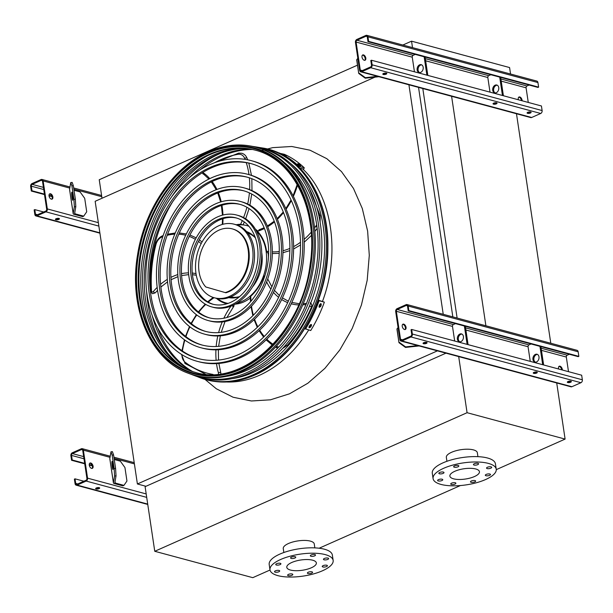 <?xml version="1.0" encoding="UTF-8"?>
<svg xmlns="http://www.w3.org/2000/svg" width="613" height="613" viewBox="0 0 613 613"><rect width="100%" height="100%" fill="white"/><g stroke="black" fill="none" stroke-linecap="round" stroke-linejoin="round"><path stroke-width="0.92" d="M402.856 45.025L411.545 41.171L509.579 67.553L510.545 74.012M411.545 41.171L412.511 47.622M357.486 65.162L99.237 179.747L102.003 198.252M374.949 77.138L95.153 201.294L137.396 483.979L145.963 486.285M437.414 350.858L137.396 483.979M408.925 84.793L443.23 314.293M418.541 87.383L452.838 316.883M422.809 88.533L457.114 318.032M451.543 95.927L485.894 325.779M516.43 113.39L550.78 343.242M283.842 552.52L283.26 548.597A15.67 5.44 -8.5 0 1 288.478 543.516A15.67 5.44 -8.5 0 1 304.768 540.428A15.67 5.44 -8.5 0 1 314.262 543.969L314.844 547.884M496.277 469.635L565.102 439.092L467.075 412.702L154.76 551.286L252.786 577.668L270.026 570.021M319.135 548.229L460.417 485.542M477.925 456.662L477.343 452.739A15.67 5.44 171.5 0 0 473.474 449.896A15.67 5.44 171.5 0 0 455.972 450.747A15.67 5.44 171.5 0 0 446.341 457.375L446.923 461.29M154.76 551.286L145.105 486.668L445.98 353.165M565.102 439.092L556.665 382.619M467.075 412.702L458.639 356.237M453.566 478.822A14.95 5.188 -8.5 0 1 449.873 476.109A14.95 5.188 -8.5 0 1 463.888 468.776A14.95 5.188 -8.5 0 1 479.443 471.696A14.95 5.188 -8.5 0 1 470.255 478.017A14.95 5.188 -8.5 0 1 453.566 478.822M442.134 479.228A2.613 0.904 171.5 0 0 439.215 479.366A2.613 0.904 171.5 0 0 437.613 480.469A2.613 0.904 171.5 0 0 440.326 480.983A2.613 0.904 171.5 0 0 442.778 479.703A2.613 0.904 171.5 0 0 442.134 479.228M455.244 482.753A2.613 0.904 171.5 0 0 452.325 482.898A2.613 0.904 171.5 0 0 450.724 484.002A2.613 0.904 171.5 0 0 453.436 484.508A2.613 0.904 171.5 0 0 455.888 483.228A2.613 0.904 171.5 0 0 455.244 482.753M475.006 480.592A2.613 0.904 171.5 0 0 472.087 480.738A2.613 0.904 171.5 0 0 470.485 481.841A2.613 0.904 171.5 0 0 473.198 482.354A2.613 0.904 171.5 0 0 475.65 481.067A2.613 0.904 171.5 0 0 475.006 480.592M489.841 474.01A2.613 0.904 171.5 0 0 486.929 474.155A2.613 0.904 171.5 0 0 485.32 475.259A2.613 0.904 171.5 0 0 488.04 475.765A2.613 0.904 171.5 0 0 490.484 474.485A2.613 0.904 171.5 0 0 489.841 474.01M491.059 466.861A2.613 0.904 171.5 0 0 488.147 467.006A2.613 0.904 171.5 0 0 486.538 468.11A2.613 0.904 171.5 0 0 489.258 468.616A2.613 0.904 171.5 0 0 491.71 467.336A2.613 0.904 171.5 0 0 491.059 466.861M477.948 463.336A2.613 0.904 171.5 0 0 475.037 463.474A2.613 0.904 171.5 0 0 473.428 464.577A2.613 0.904 171.5 0 0 476.148 465.091A2.613 0.904 171.5 0 0 478.592 463.803A2.613 0.904 171.5 0 0 477.948 463.336M458.187 465.489A2.613 0.904 171.5 0 0 455.267 465.635A2.613 0.904 171.5 0 0 453.666 466.738A2.613 0.904 171.5 0 0 456.386 467.252A2.613 0.904 171.5 0 0 458.83 465.964A2.613 0.904 171.5 0 0 458.187 465.489M443.352 472.071A2.613 0.904 171.5 0 0 440.433 472.217A2.613 0.904 171.5 0 0 438.831 473.32A2.613 0.904 171.5 0 0 441.544 473.834A2.613 0.904 171.5 0 0 443.996 472.546A2.613 0.904 171.5 0 0 443.352 472.071M440.962 484.416A31.93 11.08 -8.5 0 1 433.085 478.623A31.93 11.08 -8.5 0 1 463.022 462.945A31.93 11.08 -8.5 0 1 496.231 469.183A31.93 11.08 -8.5 0 1 476.615 482.692A31.93 11.08 -8.5 0 1 440.962 484.416M433.085 478.623L432.28 473.236A31.93 11.08 -8.5 0 1 462.217 457.566A31.93 11.08 -8.5 0 1 495.427 463.803L496.231 469.183M291.773 562.489A14.95 5.188 -8.5 0 1 307.305 559.546A14.95 5.188 -8.5 0 1 316.354 562.918A14.95 5.188 -8.5 0 1 302.339 570.259A14.95 5.188 -8.5 0 1 286.792 567.339A14.95 5.188 -8.5 0 1 291.773 562.489M279.045 570.45A2.613 0.904 171.5 0 0 276.134 570.588A2.613 0.904 171.5 0 0 274.524 571.699A2.613 0.904 171.5 0 0 277.245 572.205A2.613 0.904 171.5 0 0 279.689 570.925A2.613 0.904 171.5 0 0 279.045 570.45M292.156 573.983A2.613 0.904 171.5 0 0 289.244 574.12A2.613 0.904 171.5 0 0 287.635 575.224A2.613 0.904 171.5 0 0 290.355 575.737A2.613 0.904 171.5 0 0 292.807 574.45A2.613 0.904 171.5 0 0 292.156 573.983M311.917 571.822A2.613 0.904 171.5 0 0 309.006 571.96A2.613 0.904 171.5 0 0 307.397 573.063A2.613 0.904 171.5 0 0 310.117 573.576A2.613 0.904 171.5 0 0 312.569 572.297A2.613 0.904 171.5 0 0 311.917 571.822M326.76 565.24A2.613 0.904 171.5 0 0 323.84 565.378A2.613 0.904 171.5 0 0 322.239 566.481A2.613 0.904 171.5 0 0 324.951 566.994A2.613 0.904 171.5 0 0 327.403 565.707A2.613 0.904 171.5 0 0 326.76 565.24M327.978 558.083A2.613 0.904 171.5 0 0 325.059 558.228A2.613 0.904 171.5 0 0 323.457 559.332A2.613 0.904 171.5 0 0 326.17 559.845A2.613 0.904 171.5 0 0 328.622 558.558A2.613 0.904 171.5 0 0 327.978 558.083M314.867 554.558A2.613 0.904 171.5 0 0 311.948 554.696A2.613 0.904 171.5 0 0 310.347 555.799A2.613 0.904 171.5 0 0 313.059 556.313A2.613 0.904 171.5 0 0 315.511 555.033A2.613 0.904 171.5 0 0 314.867 554.558M295.106 556.719A2.613 0.904 171.5 0 0 292.186 556.857A2.613 0.904 171.5 0 0 290.585 557.96A2.613 0.904 171.5 0 0 293.298 558.474A2.613 0.904 171.5 0 0 295.75 557.194A2.613 0.904 171.5 0 0 295.106 556.719M280.264 563.301A2.613 0.904 171.5 0 0 277.352 563.439A2.613 0.904 171.5 0 0 275.743 564.542A2.613 0.904 171.5 0 0 278.463 565.056A2.613 0.904 171.5 0 0 280.915 563.776A2.613 0.904 171.5 0 0 280.264 563.301M280.639 559.493A31.93 11.08 -8.5 0 1 313.818 553.21A31.93 11.08 -8.5 0 1 333.15 560.412A31.93 11.08 -8.5 0 1 303.213 576.082A31.93 11.08 -8.5 0 1 269.996 569.845A31.93 11.08 -8.5 0 1 280.639 559.493M269.996 569.845L269.191 564.466A31.93 11.08 -8.5 0 1 279.834 554.106A31.93 11.08 -8.5 0 1 313.013 547.823A31.93 11.08 -8.5 0 1 332.346 555.026L333.15 560.412M90.778 463.007A2.904 1.693 -113.9 0 1 92.954 465.604A2.904 1.693 -113.9 0 1 92.356 468.347A2.904 1.693 -113.9 0 1 91.582 468.386A2.904 1.693 -113.9 0 1 89.414 465.788A2.904 1.693 -113.9 0 1 90.004 463.045A2.904 1.693 -113.9 0 1 90.778 463.007M87.567 478.155L83.376 450.157A2.322 1.701 -74.9 0 0 82.257 448.678A2.322 1.701 -74.9 0 0 81.337 448.77L72.288 452.785A2.322 1.701 -74.9 0 0 70.886 455.704L71.568 460.279L72.219 459.995L71.529 455.413A1.448 1.065 105.1 0 1 72.411 453.589L81.452 449.574A1.448 1.065 105.1 0 1 82.035 449.521A1.448 1.065 105.1 0 1 82.732 450.448L86.916 478.446A1.448 1.065 105.1 0 1 86.042 480.27L76.993 484.285A1.448 1.065 105.1 0 1 76.418 484.339A1.448 1.065 105.1 0 1 75.721 483.412L75.031 478.837L74.388 479.128L75.07 483.703A2.322 1.701 -74.9 0 0 76.188 485.182A2.322 1.701 -74.9 0 0 77.115 485.09L86.165 481.075A2.322 1.701 -74.9 0 0 87.567 478.155L146.193 493.94M114.148 483.504L122.876 485.856L123.956 485.373L115.229 483.029A1.448 0.506 -8.5 0 1 114.869 482.76A1.448 0.506 -8.5 0 1 114.869 482.707L116.033 475.872L114.6 476.025L113.436 482.86A2.904 1.004 171.5 0 0 113.428 482.975A2.904 1.004 171.5 0 0 114.148 483.504M92.011 468.432A2.904 1.693 66.1 0 0 92.088 465.298A2.904 1.693 66.1 0 0 89.705 463.244M96.164 488.99A2.031 0.705 171.5 0 0 98.432 488.875A2.031 0.705 171.5 0 0 99.681 488.017A2.031 0.705 171.5 0 0 97.567 487.626A2.031 0.705 171.5 0 0 95.659 488.622A2.031 0.705 171.5 0 0 96.164 488.99M83.897 481.22L75.031 478.837M99.245 487.672A2.031 0.705 -8.5 0 1 96.042 488.178A2.031 0.705 -8.5 0 1 95.973 488.163M92.103 465.344L89.237 464.57M84.663 463.344L72.219 459.995M92.295 465.857L89.26 465.037M84.732 463.819L71.568 460.279M123.956 485.373L126.952 481.013L124.945 467.558L120.332 461.145L114.256 459.512M110.976 451.796L112.409 451.635L113.574 454.946L112.133 455.107L110.976 451.796L109.811 458.631A2.904 1.004 171.5 0 0 109.811 458.746A2.904 1.004 171.5 0 0 109.842 458.861M114.6 476.025L114.148 468.57L115.581 468.409L113.574 454.946M115.581 468.409L116.033 475.872M114.148 468.57L112.133 455.107M112.769 464.018A4.061 0.429 83.8 0 1 112.961 469.504A4.061 0.429 83.8 0 1 112.095 465.512A4.061 0.429 83.8 0 1 112.079 461.428A4.061 0.429 83.8 0 1 112.769 464.018M569.99 381.638L569.921 381.125M568.504 371.67L566.32 357.042A1.448 1.065 105.1 0 1 567.194 355.218L569.347 354.268M558.658 369.018A2.904 1.693 -113.9 0 1 559.24 366.237A2.904 1.693 -113.9 0 1 560.014 366.199A2.904 1.693 -113.9 0 1 562.359 370.014M404.971 329.572A2.904 1.693 66.1 0 0 405.047 326.43A2.904 1.693 66.1 0 0 402.664 324.377M395.691 311.58L399.875 339.579A2.322 1.701 -74.9 0 0 400.994 341.058A2.322 1.701 -74.9 0 0 401.921 340.966L410.971 336.958A2.322 1.701 -74.9 0 0 412.373 334.039L411.683 329.457L411.039 329.748L411.721 334.323A1.448 1.065 105.1 0 1 410.848 336.146L401.799 340.161A1.448 1.065 105.1 0 1 401.224 340.215A1.448 1.065 105.1 0 1 400.527 339.296L396.343 311.297A1.448 1.065 105.1 0 1 397.216 309.465L406.258 305.458A1.448 1.065 105.1 0 1 406.84 305.397A1.448 1.065 105.1 0 1 407.538 306.324L408.227 310.898L408.871 310.615L408.189 306.04A2.322 1.701 -74.9 0 0 407.063 304.561A2.322 1.701 -74.9 0 0 406.143 304.646L397.094 308.661A2.322 1.701 -74.9 0 0 395.691 311.58M561.692 369.838A2.904 1.693 66.1 0 0 558.941 366.444M455.513 323.633L453.367 324.584A1.448 1.065 -74.9 0 0 452.494 326.407L454.677 341.035M403.737 324.139A2.904 1.693 -113.9 0 1 405.913 326.737A2.904 1.693 -113.9 0 1 405.316 329.48A2.904 1.693 -113.9 0 1 404.542 329.526A2.904 1.693 -113.9 0 1 402.373 326.921A2.904 1.693 -113.9 0 1 402.963 324.177A2.904 1.693 -113.9 0 1 403.737 324.139M408.871 310.615L578.848 356.368L578.205 356.651L408.227 310.898M531.08 343.97L528.935 344.92A1.448 1.065 -74.9 0 0 528.061 346.743L530.245 361.371M536.85 372.068A2.031 0.705 -8.5 0 1 533.639 372.574A2.031 0.705 -8.5 0 1 533.571 372.558M570.918 381.24A2.031 0.705 -8.5 0 1 567.715 381.746A2.031 0.705 -8.5 0 1 567.646 381.73M400.994 341.058L570.979 386.811A2.322 1.701 -74.9 0 0 571.906 386.719L580.948 382.704A2.322 1.701 -74.9 0 0 582.35 379.792L581.668 375.21L411.683 329.457M570.849 381.217A2.031 0.705 171.5 0 0 568.58 381.324A2.031 0.705 171.5 0 0 567.332 382.19A2.031 0.705 171.5 0 0 569.446 382.581A2.031 0.705 171.5 0 0 571.354 381.585A2.031 0.705 171.5 0 0 570.849 381.217M536.781 372.045A2.031 0.705 171.5 0 0 534.513 372.16A2.031 0.705 171.5 0 0 533.264 373.018A2.031 0.705 171.5 0 0 535.371 373.409A2.031 0.705 171.5 0 0 537.279 372.413A2.031 0.705 171.5 0 0 536.781 372.045M426.571 342.383A2.031 0.705 171.5 0 0 424.296 342.491A2.031 0.705 171.5 0 0 423.054 343.349A2.031 0.705 171.5 0 0 425.161 343.747A2.031 0.705 171.5 0 0 427.069 342.751A2.031 0.705 171.5 0 0 426.571 342.383M578.848 356.368L578.166 351.785A2.322 1.701 -74.9 0 0 577.048 350.314L407.063 304.561M426.64 342.399A2.031 0.705 -8.5 0 1 423.43 342.912A2.031 0.705 -8.5 0 1 423.361 342.889M543.639 364.98L540.896 346.613M542.689 364.72L539.946 346.353M537.486 354.421A4.061 2.981 -74.9 0 0 534.038 357.647A4.061 2.981 -74.9 0 0 535.402 362.168M536.528 361.938A4.061 2.981 -74.9 0 0 539.026 357.877A4.061 2.981 -74.9 0 0 537.026 354.245A4.061 2.981 -74.9 0 0 533.088 357.394A4.061 2.981 -74.9 0 0 534.911 362.091A4.061 2.981 -74.9 0 0 536.528 361.938M467.121 344.383L464.378 326.016M460.961 341.594A4.061 2.981 -74.9 0 0 463.459 337.533A4.061 2.981 -74.9 0 0 461.459 333.901A4.061 2.981 -74.9 0 0 457.52 337.05A4.061 2.981 -74.9 0 0 459.344 341.748A4.061 2.981 -74.9 0 0 460.961 341.594M468.071 344.636L465.328 326.269M461.918 334.085A4.061 2.981 -74.9 0 0 458.47 337.311A4.061 2.981 -74.9 0 0 459.834 341.824M398.067 327.442L396.948 329.212L398.963 342.667L397.04 328.691M399.048 342.154L405.591 346.912L405.5 347.425L419.131 345.939M417.782 345.579L405.591 346.912M405.5 347.425L398.963 342.667M529.755 112.409L529.678 111.903M528.268 102.44L526.084 87.812A1.448 1.065 105.1 0 1 526.958 85.989L529.103 85.038M518.422 99.789A2.904 1.693 -113.9 0 1 519.004 97.007A2.904 1.693 -113.9 0 1 519.778 96.969A2.904 1.693 -113.9 0 1 522.123 100.785M364.735 60.342A2.904 1.693 66.1 0 0 364.812 57.201A2.904 1.693 66.1 0 0 362.429 55.147M355.456 42.351L359.639 70.349A2.322 1.701 -74.9 0 0 360.758 71.828A2.322 1.701 -74.9 0 0 361.685 71.736L370.735 67.729A2.322 1.701 -74.9 0 0 372.137 64.809L371.447 60.227L370.804 60.518L371.486 65.093A1.448 1.065 105.1 0 1 370.612 66.917L361.563 70.932A1.448 1.065 105.1 0 1 360.988 70.985A1.448 1.065 105.1 0 1 360.291 70.066L356.099 42.067A1.448 1.065 105.1 0 1 356.981 40.243L366.022 36.228A1.448 1.065 105.1 0 1 366.605 36.167A1.448 1.065 105.1 0 1 367.302 37.094L367.984 41.669L368.635 41.385L367.946 36.811A2.322 1.701 -74.9 0 0 366.827 35.332A2.322 1.701 -74.9 0 0 365.907 35.416L356.858 39.431A2.322 1.701 -74.9 0 0 355.456 42.351M521.456 100.609A2.904 1.693 66.1 0 0 518.705 97.214M415.277 54.404L413.131 55.354A1.448 1.065 -74.9 0 0 412.258 57.178L414.442 71.805M363.501 54.909A2.904 1.693 -113.9 0 1 365.677 57.515A2.904 1.693 -113.9 0 1 365.08 60.25A2.904 1.693 -113.9 0 1 364.306 60.296A2.904 1.693 -113.9 0 1 362.137 57.691A2.904 1.693 -113.9 0 1 362.727 54.948A2.904 1.693 -113.9 0 1 363.501 54.909M368.635 41.385L538.612 87.138L537.969 87.421L367.984 41.669M490.844 74.74L488.699 75.69A1.448 1.065 -74.9 0 0 487.825 77.522L490.009 92.142M496.614 102.838A2.031 0.705 -8.5 0 1 493.404 103.344A2.031 0.705 -8.5 0 1 493.335 103.329M530.682 112.01A2.031 0.705 -8.5 0 1 527.479 112.516A2.031 0.705 -8.5 0 1 527.41 112.501M360.758 71.828L530.743 117.581A2.322 1.701 -74.9 0 0 531.663 117.489L540.712 113.474A2.322 1.701 -74.9 0 0 542.114 110.562L541.432 105.98L371.447 60.227M530.613 111.987A2.031 0.705 171.5 0 0 528.345 112.095A2.031 0.705 171.5 0 0 527.096 112.961A2.031 0.705 171.5 0 0 529.211 113.351A2.031 0.705 171.5 0 0 531.119 112.355A2.031 0.705 171.5 0 0 530.613 111.987M496.545 102.815A2.031 0.705 171.5 0 0 494.27 102.93A2.031 0.705 171.5 0 0 493.028 103.789A2.031 0.705 171.5 0 0 495.135 104.187A2.031 0.705 171.5 0 0 497.043 103.183A2.031 0.705 171.5 0 0 496.545 102.815M386.328 73.154A2.031 0.705 171.5 0 0 384.06 73.261A2.031 0.705 171.5 0 0 382.811 74.119A2.031 0.705 171.5 0 0 384.926 74.518A2.031 0.705 171.5 0 0 386.834 73.522A2.031 0.705 171.5 0 0 386.328 73.154M538.612 87.138L537.93 82.556A2.322 1.701 -74.9 0 0 536.812 81.085L366.827 35.332M386.405 73.169A2.031 0.705 -8.5 0 1 383.194 73.683A2.031 0.705 -8.5 0 1 383.125 73.66M503.403 95.751L500.66 77.384M502.453 95.49L499.71 77.123M497.25 85.199A4.061 2.981 -74.9 0 0 493.802 88.418A4.061 2.981 -74.9 0 0 495.166 92.938M496.292 92.709A4.061 2.981 -74.9 0 0 498.79 88.647A4.061 2.981 -74.9 0 0 496.783 85.015A4.061 2.981 -74.9 0 0 492.852 88.165A4.061 2.981 -74.9 0 0 494.676 92.862A4.061 2.981 -74.9 0 0 496.292 92.709M426.886 75.154L424.142 56.787M420.725 72.365A4.061 2.981 -74.9 0 0 423.223 68.304A4.061 2.981 -74.9 0 0 421.215 64.672A4.061 2.981 -74.9 0 0 417.284 67.821A4.061 2.981 -74.9 0 0 419.108 72.518A4.061 2.981 -74.9 0 0 420.725 72.365M427.836 75.407L425.093 57.04M421.683 64.855A4.061 2.981 -74.9 0 0 418.235 68.081A4.061 2.981 -74.9 0 0 419.599 72.595M357.823 58.212L356.712 59.982L358.72 73.437L356.797 59.461M358.812 72.924L365.356 77.682L365.264 78.196L378.895 76.709M377.547 76.349L365.356 77.682M365.264 78.196L358.72 73.437M50.542 193.777A2.904 1.693 -113.9 0 1 52.718 196.375A2.904 1.693 -113.9 0 1 52.12 199.118A2.904 1.693 -113.9 0 1 51.346 199.156A2.904 1.693 -113.9 0 1 49.178 196.558A2.904 1.693 -113.9 0 1 49.768 193.815A2.904 1.693 -113.9 0 1 50.542 193.777M47.324 208.926L43.14 180.927A2.322 1.701 -74.9 0 0 42.021 179.456A2.322 1.701 -74.9 0 0 41.094 179.54L32.052 183.555A2.322 1.701 -74.9 0 0 30.65 186.475L31.332 191.049L31.983 190.766L31.294 186.183A1.448 1.065 105.1 0 1 32.175 184.36L41.217 180.345A1.448 1.065 105.1 0 1 41.799 180.291A1.448 1.065 105.1 0 1 42.496 181.218L46.68 209.217A1.448 1.065 105.1 0 1 45.806 211.041L36.757 215.056A1.448 1.065 105.1 0 1 36.182 215.109A1.448 1.065 105.1 0 1 35.477 214.182L34.795 209.608L34.152 209.899L34.834 214.473A2.322 1.701 -74.9 0 0 35.952 215.952A2.322 1.701 -74.9 0 0 36.88 215.86L45.929 211.845A2.322 1.701 -74.9 0 0 47.324 208.926L98.348 222.665M73.912 214.274L82.64 216.627L83.72 216.151L74.985 213.799A1.448 0.506 -8.5 0 1 74.633 213.539A1.448 0.506 -8.5 0 1 74.633 213.477L75.797 206.642L74.365 206.796L73.2 213.631A2.904 1.004 171.5 0 0 73.192 213.753A2.904 1.004 171.5 0 0 73.912 214.274M51.776 199.202A2.904 1.693 66.1 0 0 51.844 196.068A2.904 1.693 66.1 0 0 49.469 194.014M55.921 219.761A2.031 0.705 171.5 0 0 58.189 219.653A2.031 0.705 171.5 0 0 59.438 218.787A2.031 0.705 171.5 0 0 57.331 218.397A2.031 0.705 171.5 0 0 55.423 219.393A2.031 0.705 171.5 0 0 55.921 219.761M43.653 211.991L34.795 209.608M59.009 218.443A2.031 0.705 -8.5 0 1 55.806 218.948A2.031 0.705 -8.5 0 1 55.737 218.933M51.867 196.114L49.002 195.348M44.427 194.114L31.983 190.766M52.059 196.627L49.025 195.808M44.496 194.589L31.332 191.049M83.72 216.151L86.717 211.791L84.709 198.328L80.096 191.915L74.02 190.283M70.74 182.567L72.173 182.413L73.338 185.716L71.897 185.877L70.74 182.567L69.575 189.402A2.904 1.004 171.5 0 0 69.575 189.517A2.904 1.004 171.5 0 0 69.606 189.632M74.365 206.796L73.912 199.34L75.345 199.179L73.338 185.716M75.345 199.179L75.797 206.642M73.912 199.34L71.897 185.877M72.533 194.788A4.061 0.429 83.8 0 1 72.725 200.275A4.061 0.429 83.8 0 1 71.859 196.283A4.061 0.429 83.8 0 1 71.844 192.198A4.061 0.429 83.8 0 1 72.533 194.788M197.24 376.612A119.236 87.521 -74.9 0 0 199.233 377.409A119.236 87.521 -74.9 0 0 252.885 374.857A119.236 87.521 -74.9 0 0 326.277 251.391A119.236 87.521 -74.9 0 0 261.054 147.748A119.236 87.521 -74.9 0 0 258.931 147.434M221.86 152.775A119.236 87.521 -74.9 0 0 171.893 196.428M146.561 290.547A119.236 87.521 -74.9 0 0 167.862 353.387M192.658 371.578A117.106 85.958 105.1 0 1 157.618 327.802M149.894 286.286A117.106 85.958 105.1 0 1 172.636 201.792M200.152 169.763A117.106 85.958 105.1 0 1 252.433 149.495M232.465 378.604A116.914 85.812 -74.9 0 0 252.564 372.696A116.914 85.812 -74.9 0 0 322.147 273.521A116.914 85.812 -74.9 0 0 290.393 163.395M250.847 149.181A116.914 85.812 -74.9 0 0 189.156 177.785M152.131 315.343A116.914 85.812 -74.9 0 0 191.126 371.049M198.781 358.735A101.007 74.135 105.1 0 1 149.84 268.134A101.007 74.135 105.1 0 1 211.791 167.717A101.007 74.135 105.1 0 1 251.284 163.671M251.276 160.66L252.801 161.073A103.911 76.273 105.1 0 1 303.964 253.943A103.911 76.273 105.1 0 1 240.196 357.793A103.911 76.273 105.1 0 1 198.788 361.747L197.263 361.333A103.911 76.273 -74.9 0 0 238.672 357.379A103.911 76.273 -74.9 0 0 302.439 253.537A103.911 76.273 -74.9 0 0 251.276 160.66A103.911 76.273 -74.9 0 0 150.622 241.177A103.911 76.273 -74.9 0 0 197.263 361.333M238.273 354.689A101.007 74.135 -74.9 0 0 300.255 253.744A101.007 74.135 -74.9 0 0 250.525 163.464A101.007 74.135 -74.9 0 0 152.683 241.729A101.007 74.135 -74.9 0 0 198.014 358.528A101.007 74.135 -74.9 0 0 238.273 354.689M202.436 345.134A86.931 63.806 105.1 0 1 160.43 267.122A86.931 63.806 105.1 0 1 213.745 180.774A86.931 63.806 105.1 0 1 247.621 177.264M247.621 174.253L249.139 174.667A89.835 65.936 105.1 0 1 293.374 254.954A89.835 65.936 105.1 0 1 238.242 344.736A89.835 65.936 105.1 0 1 202.443 348.153L200.918 347.74A89.835 65.936 -74.9 0 0 236.725 344.322A89.835 65.936 -74.9 0 0 291.849 254.548A89.835 65.936 -74.9 0 0 247.621 174.253A89.835 65.936 -74.9 0 0 160.598 243.859A89.835 65.936 -74.9 0 0 200.918 347.74M236.319 341.633A86.931 63.806 -74.9 0 0 289.665 254.755A86.931 63.806 -74.9 0 0 246.863 177.057A86.931 63.806 -74.9 0 0 162.66 244.411A86.931 63.806 -74.9 0 0 201.677 344.935A86.931 63.806 -74.9 0 0 236.319 341.633M206.098 331.541A72.855 53.477 105.1 0 1 171.019 266.111A72.855 53.477 105.1 0 1 215.692 193.831A72.855 53.477 105.1 0 1 243.966 190.865M243.959 187.846L245.484 188.26A75.751 55.607 105.1 0 1 282.785 255.966A75.751 55.607 105.1 0 1 236.296 331.679A75.751 55.607 105.1 0 1 206.106 334.56L204.581 334.146A75.751 55.607 -74.9 0 0 234.771 331.265A75.751 55.607 -74.9 0 0 281.26 255.56A75.751 55.607 -74.9 0 0 243.959 187.846A75.751 55.607 -74.9 0 0 170.575 246.549A75.751 55.607 -74.9 0 0 204.581 334.146M234.373 328.576A72.855 53.477 -74.9 0 0 279.076 255.767A72.855 53.477 -74.9 0 0 243.208 190.651A72.855 53.477 -74.9 0 0 172.636 247.1A72.855 53.477 -74.9 0 0 205.332 331.342A72.855 53.477 -74.9 0 0 234.373 328.576M209.761 317.948A58.771 43.14 105.1 0 1 181.609 265.1A58.771 43.14 105.1 0 1 217.646 206.887A58.771 43.14 105.1 0 1 240.304 204.458M240.304 201.439L241.821 201.853A61.675 45.27 105.1 0 1 272.195 256.977A61.675 45.27 105.1 0 1 234.342 318.622A61.675 45.27 105.1 0 1 209.761 320.967L208.236 320.553A61.675 45.27 -74.9 0 0 232.817 318.208A61.675 45.27 -74.9 0 0 270.67 256.571A61.675 45.27 -74.9 0 0 240.304 201.439A61.675 45.27 -74.9 0 0 180.551 249.23A61.675 45.27 -74.9 0 0 208.236 320.553M232.419 315.519A58.771 43.14 -74.9 0 0 268.486 256.778A58.771 43.14 -74.9 0 0 239.545 204.244A58.771 43.14 -74.9 0 0 182.613 249.782A58.771 43.14 -74.9 0 0 208.995 317.756A58.771 43.14 -74.9 0 0 232.419 315.519M213.416 304.354A44.695 32.811 105.1 0 1 192.198 264.088A44.695 32.811 105.1 0 1 219.6 219.944A44.695 32.811 105.1 0 1 236.649 218.052M236.641 215.033L238.166 215.447A47.599 34.941 105.1 0 1 261.605 257.989A47.599 34.941 105.1 0 1 232.388 305.558A47.599 34.941 105.1 0 1 213.424 307.374L211.899 306.96A47.599 34.941 -74.9 0 0 230.871 305.151A47.599 34.941 -74.9 0 0 260.081 257.583A47.599 34.941 -74.9 0 0 236.641 215.033A47.599 34.941 -74.9 0 0 190.528 251.92A47.599 34.941 -74.9 0 0 211.899 306.96M230.465 302.462A44.695 32.811 -74.9 0 0 257.897 257.789A44.695 32.811 -74.9 0 0 235.89 217.837A44.695 32.811 -74.9 0 0 192.589 252.472A44.695 32.811 -74.9 0 0 212.65 304.163A44.695 32.811 -74.9 0 0 230.465 302.462M241.361 224.825A40.634 29.822 105.1 0 1 242.51 224.772L240.602 224.258A65.89 48.366 -74.9 0 0 242.304 220.603M236.235 224.764A40.634 29.822 105.1 0 1 240.602 224.258M259.728 229.706L257.797 231.185A1.448 1.065 -74.9 0 0 258.111 231.982A40.634 29.822 105.1 0 1 266.563 251.23A65.89 48.366 -74.9 0 0 268.64 251.575M268.632 253.154L267.705 252.993L266.563 251.23M237.124 303.029A40.052 29.401 -74.9 0 0 241.913 301.404A40.052 29.401 -74.9 0 0 265.483 268.785A40.052 29.401 -74.9 0 0 256.479 231.101M248.87 226.258A40.052 29.401 -74.9 0 0 246.771 225.576A40.052 29.401 -74.9 0 0 237.338 225.132M217.569 298.577A40.052 29.401 -74.9 0 0 225.944 302.929A40.052 29.401 -74.9 0 0 228.113 303.397M252.403 287.099A34.251 25.141 -74.9 0 0 261.705 252.548M255.376 237.821A34.251 25.141 -74.9 0 0 246.595 231.591M228.818 297.634A34.251 25.141 -74.9 0 0 239.537 296.654M235.269 304.125A40.052 29.401 -74.9 0 0 243.813 301.918A40.052 29.401 -74.9 0 0 250.311 298.033M268.471 256.993A40.052 29.401 -74.9 0 0 268.188 253.085M257.797 231.07A40.052 29.401 -74.9 0 0 255.429 229.224M248.74 226.105A40.052 29.401 -74.9 0 0 248.671 226.082L246.771 225.576M225.944 302.929L227.852 303.443A40.052 29.401 -74.9 0 0 227.921 303.458M264.87 275.804L264.188 275.988A1.448 1.065 -74.9 0 0 263.651 276.747A40.634 29.822 105.1 0 1 250.778 296.194A65.89 48.366 -74.9 0 0 250.985 301.198M250.64 297.382L250.778 296.194M226.756 303.726A40.634 29.822 105.1 0 1 220.895 300.86M226.963 303.772A40.634 29.822 105.1 0 1 225.799 303.489A40.634 29.822 105.1 0 1 216.435 298.339M233.806 304.891A1.448 1.065 105.1 0 1 234.02 305.09L233.928 306.102L232.978 306.829L232.611 305.466M234.174 224.205L235.699 224.611A38.106 27.968 105.1 0 1 254.456 258.671A38.106 27.968 105.1 0 1 231.078 296.753A38.106 27.968 105.1 0 1 215.891 298.202L214.366 297.788A38.106 27.968 -74.9 0 0 229.553 296.34A38.106 27.968 -74.9 0 0 252.931 258.265A38.106 27.968 -74.9 0 0 234.174 224.205A38.106 27.968 -74.9 0 0 197.263 253.728A38.106 27.968 -74.9 0 0 214.366 297.788M255.383 237.867A33.087 24.29 -74.9 0 0 247.813 233.101M230.626 296.945A33.087 24.29 -74.9 0 0 239.568 296.623M225.216 292.593A33.087 24.29 -74.9 0 0 248.326 260.395A33.087 24.29 -74.9 0 0 232.204 228.864A33.087 24.29 -74.9 0 0 202.619 247.637A33.087 24.29 -74.9 0 0 205.776 286.968L225.883 292.776A33.087 24.29 -74.9 0 0 248.993 260.571A33.087 24.29 -74.9 0 0 232.871 229.047L232.204 228.864M283.367 154.507L284.884 154.913A119.435 87.667 105.1 0 1 286.041 155.503L284.524 155.089A119.435 87.667 -74.9 0 0 283.367 154.507L283.037 154.292M285.957 155.671L286.363 155.733M297.895 164.177C297.527 163.564 298.033 163.702 299.42 164.591A119.435 87.667 105.1 0 1 300.431 165.479C300.784 166.115 300.278 165.977 298.906 165.066A119.435 87.667 -74.9 0 0 297.895 164.177L297.642 163.817M300.255 165.847L300.676 165.855M298.784 166.951L299.044 166.414L304.278 167.816A119.435 87.667 -74.9 0 0 284.394 154.315L279.045 153.135M299.044 166.414A119.435 87.667 -74.9 0 0 279.16 152.905M299.964 168.131L303.65 169.119L304.278 167.816M319.112 306.132A119.435 87.667 -74.9 0 0 319.748 304.515L321.082 303.703L321.273 304.922A119.435 87.667 105.1 0 1 320.637 306.546L319.281 307.343L319.112 306.132M309.098 326.698A119.435 87.667 -74.9 0 0 309.948 325.219L311.419 324.507L311.473 325.633A119.435 87.667 105.1 0 1 310.622 327.104L309.128 327.809L309.098 326.698M304.776 328.629L310.73 330.53A119.435 87.667 -74.9 0 0 324.354 302.148L318.385 300.171M305.496 329.12A119.435 87.667 -74.9 0 0 319.12 300.745L324.354 302.148M319.12 300.745L318.362 300.232M318.998 306.745L319.725 305.925A117.987 86.602 -74.9 0 0 320.361 304.309L320.469 303.688M308.914 327.204L309.711 326.491A117.987 86.602 -74.9 0 0 310.561 325.013L310.737 324.492M186.628 369.241A116.485 85.498 105.1 0 1 145.702 260.41A116.485 85.498 105.1 0 1 216.067 155.089A116.485 85.498 105.1 0 1 246.043 148.484M226.435 376.367A116.286 85.353 -74.9 0 0 246.434 370.49A116.286 85.353 -74.9 0 0 315.649 271.843A116.286 85.353 -74.9 0 0 284.049 162.299M242.12 148.193A116.286 85.353 -74.9 0 0 214.19 154.76A116.286 85.353 -74.9 0 0 144.132 258.586A116.286 85.353 -74.9 0 0 183.088 367.524M254.878 146.737L256.824 147.051A118.807 87.207 105.1 0 1 316.423 285.804A118.807 87.207 105.1 0 1 195.233 375.884L193.386 375.187A118.616 87.061 -74.9 0 0 246.755 372.65A118.616 87.061 -74.9 0 0 319.756 249.828A118.616 87.061 -74.9 0 0 254.878 146.737A118.616 87.061 -74.9 0 0 252.755 146.423M207.516 155.733A118.616 87.061 -74.9 0 0 156.943 343.632M191.394 374.39A118.616 87.061 -74.9 0 0 193.386 375.187M195.501 372.428A115.083 84.471 105.1 0 1 139.235 269.406A115.083 84.471 105.1 0 1 209.838 154.66A115.083 84.471 105.1 0 1 255.322 150.177M250.648 146.04A118.186 86.747 105.1 0 1 309.94 284.057A118.186 86.747 105.1 0 1 189.379 373.662L188.229 373.225A118.056 86.655 105.1 0 0 241.346 370.696A118.056 86.655 105.1 0 0 314.009 248.449A118.056 86.655 105.1 0 0 249.43 145.84L250.648 146.04M262.395 150.285L272.708 147.641L291.757 146.484L310.017 150.208L326.806 158.683L341.472 171.579L353.456 188.398L362.291 208.497L367.631 231.101L369.287 255.353L367.187 280.302L361.417 304.998L352.191 328.499L339.863 349.885L324.913 368.352L307.91 383.186L289.52 393.807L270.433 399.814L251.391 400.979L233.124 397.247L216.335 388.78L205.003 379.393M226.68 381.991C237.576 382.374 248.464 380.16 259.353 375.348C278.777 366.513 295.228 351.395 308.699 329.978M322.53 301.289C340.598 253.077 331.978 195.884 302.569 168.828M134.4 463.888L114.095 458.424M110.033 457.336L83.376 450.157M146.706 497.373L86.165 481.075M147.71 504.093L77.115 485.09M77.728 483.956L75.721 483.412M82.502 449.858L81.452 449.574M83.659 456.616L72.411 453.589M83.973 458.762L71.529 455.413M115.229 483.029L115.029 481.741M113.436 482.86L109.811 458.631M566.32 357.042L541.455 350.352M452.494 326.407L396.343 311.297M402.534 339.832L400.527 339.296M528.935 344.92L465.566 327.863M528.061 346.743L465.888 330.016M567.194 355.218L541.133 348.207M582.35 379.792L412.373 334.039M580.948 382.704L410.971 336.958M571.906 386.719L401.921 340.966M578.166 351.785L408.189 306.04M407.316 305.741L406.258 305.458M453.367 324.584L397.216 309.465M526.084 87.812L501.219 81.123M412.258 57.178L356.099 42.067M362.298 70.602L360.291 70.066M488.699 75.69L425.33 58.641M487.825 77.522L425.652 60.787M526.958 85.989L500.898 78.977M542.114 110.562L372.137 64.809M540.712 113.474L370.735 67.729M531.663 117.489L361.685 71.736M537.93 82.556L367.946 36.811M367.072 36.512L366.022 36.228M413.131 55.354L356.981 40.243M101.766 196.712L73.851 189.195M69.798 188.107L43.14 180.927M98.862 226.097L45.929 211.845M99.865 232.817L36.88 215.86M37.493 214.726L35.477 214.182M42.266 180.628L41.217 180.345M43.416 187.386L32.175 184.36M43.738 189.532L31.294 186.183M74.985 213.799L74.794 212.512M73.2 213.631L69.575 189.402M253.997 375.256A119.351 87.605 -74.9 0 0 327.449 251.667A119.351 87.605 -74.9 0 0 262.165 147.932C300.608 153.411 328.852 196.413 327.886 247.361C328.323 301.152 295.772 357.885 254.357 375.256C235.699 383.363 217.684 384.213 200.29 377.807A119.351 87.605 -74.9 0 0 253.997 375.256M243.56 217.569A65.89 48.366 -74.9 0 0 246.909 207.255M247.683 204.029A65.89 48.366 -74.9 0 0 249.399 192.888M249.621 189.609A65.89 48.366 -74.9 0 0 249.368 177.808M248.993 174.621A65.89 48.366 -74.9 0 0 246.265 162.652M245.093 159.365A65.89 48.366 -74.9 0 0 244.748 158.499A10.16 7.456 -74.9 0 0 237.997 154.3A112.761 82.763 -74.9 0 0 214.45 162.759M202.826 172.422A1.448 1.065 -74.9 0 0 202.957 172.537A62.189 45.646 105.1 0 1 209.769 178.621M212.129 181.517A62.189 45.646 105.1 0 1 216.91 189.448M218.366 192.735A62.189 45.646 105.1 0 1 221.209 201.777M221.921 205.263A62.189 45.646 105.1 0 1 222.963 215.01M223.017 218.657A62.189 45.646 105.1 0 1 222.772 224.304M203.286 174.077A1.448 0.95 -55.1 0 1 203.079 173.985A1.448 0.95 -55.1 0 1 202.957 172.537M238.97 153.143A1.448 0.935 79.9 0 0 238.695 153.127A1.448 0.935 79.9 0 0 237.997 154.3M209.692 164.69L238.695 153.127L241.813 153.258C244.227 153.978 245.966 155.625 247.047 158.208A1.448 0.713 157.8 0 0 246.687 157.939A1.448 0.713 157.8 0 0 244.748 158.499M272.356 251.889A65.89 48.366 -74.9 0 0 279.252 251.476M282.976 250.74A65.89 48.366 -74.9 0 0 289.895 248.411M293.604 246.633A65.89 48.366 -74.9 0 0 300.477 242.281M304.094 239.376A65.89 48.366 -74.9 0 0 311.189 232.212M314.569 227.944A65.89 48.366 -74.9 0 0 315.787 226.243A10.16 7.456 -74.9 0 0 316.668 224.756M299.581 179.096A1.448 1.065 -74.9 0 0 298.822 180.053M297.52 185.095A62.189 45.646 105.1 0 1 293.366 196.375M291.313 200.589A62.189 45.646 105.1 0 1 286.079 209.163M283.505 212.596A62.189 45.646 105.1 0 1 277.421 219.247M274.471 221.875A62.189 45.646 105.1 0 1 267.682 226.71M264.418 228.503A62.189 45.646 105.1 0 1 257.797 231.185M309.289 188.398L320.17 215.745A1.448 0.59 166.1 0 0 319.81 215.469A1.448 0.59 166.1 0 0 318.814 215.477M316.998 227.162A1.448 0.429 -145.2 0 1 315.787 226.243M251.506 306.178A65.89 48.366 -74.9 0 0 253.353 315.205M254.587 319.197A65.89 48.366 -74.9 0 0 257.828 326.813M259.697 330.162A65.89 48.366 -74.9 0 0 264.264 336.483M266.801 339.204A65.89 48.366 -74.9 0 0 273.114 344.291M276.455 346.215A65.89 48.366 -74.9 0 0 277.053 346.514A10.16 7.456 -74.9 0 0 278.8 347.027M306.017 304.485A62.189 45.646 105.1 0 1 302.768 304.876M298.638 304.937A62.189 45.646 105.1 0 1 291.244 303.795M287.696 302.615A62.189 45.646 105.1 0 1 281.681 299.527M278.624 297.328A62.189 45.646 105.1 0 1 273.482 292.378M270.892 289.098A62.189 45.646 105.1 0 1 266.64 281.903M264.51 276.892A62.189 45.646 105.1 0 1 264.188 275.988M310.055 302.899C311.611 303.519 312.117 304.822 311.573 306.806L309.488 306.086M311.573 306.806C305.259 321.534 297.09 334.437 287.083 345.51A1.448 0.567 -137.8 0 1 286.639 345.563A1.448 0.567 -137.8 0 1 285.696 345.012M277.49 348.115A1.448 0.973 -64.1 0 1 277.375 348.077A1.448 0.973 -64.1 0 1 277.053 346.514M214.021 297.696A65.89 48.366 -74.9 0 0 208.274 302.109M205.746 304.416A65.89 48.366 -74.9 0 0 198.781 312.232M196.773 314.975A65.89 48.366 -74.9 0 0 191.448 323.71M189.884 326.836A65.89 48.366 -74.9 0 0 185.923 336.637M184.85 340.077A65.89 48.366 -74.9 0 0 182.398 350.973M181.961 354.666A10.16 7.456 -74.9 0 0 185.003 362.122A112.761 82.763 -74.9 0 0 213.086 374.436M218.32 374.091A1.448 1.065 -74.9 0 0 218.42 372.865A62.189 45.646 105.1 0 1 216.512 363.609M216.136 360.298A62.189 45.646 105.1 0 1 215.945 349.824M216.174 346.514A62.189 45.646 105.1 0 1 217.807 335.962M218.626 332.606A62.189 45.646 105.1 0 1 222.228 321.925M223.868 318.224A62.189 45.646 105.1 0 1 230.94 306.163M218.872 363.448L220.772 372.727A1.448 0.621 164.2 0 0 220.412 372.451A1.448 0.621 164.2 0 0 218.42 372.865M185.295 363.639A1.448 0.942 -52.4 0 1 185.072 363.524A1.448 0.942 -52.4 0 1 185.003 362.122M201.156 243.645A65.89 48.366 -74.9 0 0 198.474 241.445M195.371 239.354A65.89 48.366 -74.9 0 0 189.264 236.388M185.685 235.262A65.89 48.366 -74.9 0 0 178.781 234.189M174.766 234.174A65.89 48.366 -74.9 0 0 167.173 235.308M162.782 236.656A65.89 48.366 -74.9 0 0 162.116 236.902A10.16 7.456 -74.9 0 0 155.917 244.71A112.761 82.763 -74.9 0 0 151.549 290.945A1.448 1.065 -74.9 0 0 152.193 291.98A1.448 1.065 -74.9 0 0 153.304 291.589A62.189 45.646 105.1 0 1 157.181 287.405M160.598 284.279A62.189 45.646 105.1 0 1 167.326 279.39M170.92 277.382A62.189 45.646 105.1 0 1 177.824 274.593M181.494 273.651A62.189 45.646 105.1 0 1 188.513 272.885M192.26 273.046A62.189 45.646 105.1 0 1 196.007 273.628M157.572 290.317L155.357 292.792A1.448 0.536 -139.6 0 1 154.913 292.838A1.448 0.536 -139.6 0 1 153.304 291.589M155.357 292.792L152.836 293.658C152.239 293.895 151.641 293.106 151.051 291.298A1.448 0.421 -3.9 0 1 151.549 290.945M151.051 291.298C150.024 275.835 151.495 260.272 155.464 244.61L155.917 244.71M162.92 235.79A1.448 0.874 69.2 0 0 162.552 235.798A1.448 0.874 69.2 0 0 162.116 236.902M299.42 164.591L299.113 165.234M311.473 325.633L310.561 325.013M310.622 327.104L309.711 326.491M321.273 304.922L320.361 304.309M320.637 306.546L319.725 305.925M208.612 151.679A118.056 86.655 105.1 0 1 249.43 145.84C235.859 143.672 222.167 145.633 208.351 151.702C173.663 166.544 144.538 209.018 137.596 254.694C128.339 307.657 150.492 359.9 188.229 373.225M208.068 152.56A116.899 85.805 -74.9 0 0 157.242 348.552A116.899 85.805 -74.9 0 0 307.504 281.88A116.899 85.805 -74.9 0 0 208.068 152.56M208.152 153.173A116.24 85.322 105.1 0 1 307.036 281.765A116.24 85.322 105.1 0 1 157.618 348.061A116.24 85.322 105.1 0 1 208.152 153.173M209.079 154.453A115.083 84.471 -74.9 0 0 138.454 269.467A115.083 84.471 -74.9 0 0 195.118 372.329C242.748 387.531 302.186 332.139 310.124 264.41C318.561 210.581 293.619 159.334 254.939 150.078A115.083 84.471 -74.9 0 0 209.079 154.453M134.216 462.662L113.911 457.198M110.225 456.21L82.257 448.678M147.764 504.445L76.188 485.182M113.428 482.975L109.811 458.746M101.589 195.486L73.675 187.969M69.989 186.98L42.021 179.456M99.919 233.17L35.952 215.952M73.192 213.753L69.575 189.517M199.233 377.409L200.29 377.807M261.054 147.748L262.165 147.932M222.274 224.442L222.519 218.818M222.458 215.148L221.385 205.439M220.649 201.945L217.745 192.972M216.243 189.701L211.347 181.892M208.91 179.042L202.19 172.82M247.047 158.208L247.675 159.817M248.809 163.104L251.476 175.356M251.836 178.697L251.989 190.612M251.721 194.045L249.912 205.217M249.085 208.581L245.683 218.826M244.342 221.99L243.093 224.687M258.977 229.844L264.111 227.76M267.391 226.013L274.226 221.232M277.176 218.634L283.275 212.014M285.834 208.604L291.052 200.03M293.091 195.831L297.198 184.528M298.508 179.555L299.198 178.544M320.124 222.366L320.17 215.745M317.151 228.419L314.898 231.4M311.404 235.476L304.194 242.235M300.523 244.962L293.604 249.001M289.857 250.64L282.938 252.717M279.199 253.33L272.341 253.552M267.728 278.946L271.865 286.815M274.402 290.332L279.428 295.581M282.44 297.91L288.363 301.19M291.865 302.447L299.167 303.719M306.485 303.351L303.259 303.703M287.083 345.51L282.624 348.445M275.589 347.15L277.666 348.207M250.288 296.991L250.502 301.757M251.031 306.676L252.862 315.695M254.081 319.672L257.284 327.334M259.123 330.698L263.628 337.112M266.119 339.878L272.325 345.127M233.928 306.102L226.902 317.511M225.032 321.519L221.216 332.338M220.335 335.832L218.619 346.353M218.366 349.732L218.512 360.092M220.772 372.727L220.879 373.769M181.486 354.368L185.072 363.524L205.539 374.191M213.171 297.428L207.7 301.765M205.202 304.102L198.359 311.894M196.352 314.661L191.064 323.388M189.494 326.53L185.532 336.33M184.452 339.786L181.969 350.674M196.283 275.222L192.428 274.693M188.681 274.616L181.609 275.582M177.962 276.639L171.081 279.697M167.541 281.842L160.882 287.053M189.946 235.009L196.175 237.844M199.317 239.836L202.068 241.951M155.464 244.61C156.675 240.265 159.035 237.331 162.552 235.798L163.15 235.576M186.329 233.944L179.318 232.971M175.257 233.001L167.579 234.212"/></g></svg>
